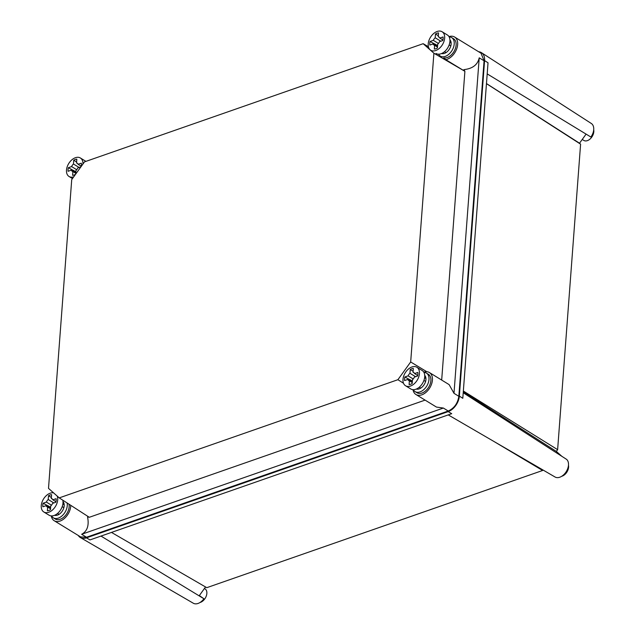 <?xml version="1.0" encoding="UTF-8"?>
<svg xmlns="http://www.w3.org/2000/svg" width="635" height="635" viewBox="0 0 635 635"><rect width="100%" height="100%" fill="white"/><g stroke="black" fill="none" stroke-linecap="round" stroke-linejoin="round"><path stroke-width="0.95" d="M78.28 535.48A13.557 8.787 -58.5 0 0 80.375 537.559A13.557 8.787 -58.5 0 0 86.455 537.845L448.183 411.615A13.557 8.787 -58.5 0 0 459.351 396.113L484.576 60.611A13.557 8.787 -58.5 0 0 481.497 52.705A13.557 8.787 -58.5 0 0 478.695 51.776M86.455 537.845L89.98 539.917L451.715 413.687L448.183 411.615M448.246 414.901L555.046 477.004A10.565 6.85 -58.5 0 0 563.388 475.028A10.565 6.85 -58.5 0 0 568.484 465.145A10.565 6.85 121.5 0 0 566.634 459.399L561.864 456.327L556.355 451.437L557.625 449.667L580.596 144.169L579.525 143.224L586.097 134.112L487.196 73.898M459.351 396.113L462.804 398.296L488.029 62.794L484.576 60.611M481.497 52.705L591.312 123.476A10.565 6.85 -58.5 0 1 590.875 137.025L586.097 134.112M80.375 537.559L193.318 603.234A10.565 6.85 -58.5 0 0 203.914 598.757L199.136 595.844L205.534 586.97M100.997 536.075L199.136 595.844M486.466 83.566L579.525 143.224M203.914 598.757L199.334 595.574M493.443 441.182L542.623 470.487L206.772 587.685L111.49 532.416M542.623 470.487L542.981 469.987M568.476 465.28A7.795 5.056 121.5 0 1 562.165 476.139A7.795 5.056 121.5 0 1 561.745 476.266M463.296 391.779L556.355 451.437M557.625 449.667L463.352 391.025M580.596 144.169L486.466 83.645M593.701 129.778A7.795 5.056 121.5 0 1 587.391 140.637A7.795 5.056 121.5 0 1 583.835 140.43L582.239 139.454M204.43 588.502L205.026 588.867A7.795 5.056 121.5 0 1 206.359 595.82A7.795 5.056 121.5 0 1 200.438 602.369A7.795 5.056 121.5 0 1 200.017 602.496M441.682 380.063L464.899 71.311L445.794 59.674A12.883 8.35 -58.5 0 0 447.032 59.333A12.883 8.35 -58.5 0 0 456.827 48.522A12.883 8.35 -58.5 0 0 454.612 37.028L481.036 53.213L484.068 60.793L458.835 396.296C457.748 403.368 454.208 408.281 448.231 411.02L86.503 537.25L80.621 536.916L54.205 520.732A12.883 8.35 -58.5 0 0 60.079 521.065A12.883 8.35 -58.5 0 0 70.731 505.309M413.004 389.676A12.883 8.35 -58.5 0 0 415.933 394.502A12.883 8.35 -58.5 0 0 421.807 394.835A12.883 8.35 -58.5 0 0 431.594 384.024A12.883 8.35 -58.5 0 0 429.387 372.531A12.883 8.35 -58.5 0 0 423.759 372.118M415.933 394.502L436.459 407.075L443.381 408.051L81.653 534.281C87.186 531.297 89.178 525.653 87.63 517.35L88.765 516.953M51.276 515.906A12.883 8.35 -58.5 0 0 54.205 520.732M463.328 69.961A12.883 8.35 -58.5 0 0 464.034 69.747A12.883 8.35 -58.5 0 0 464.55 69.548C472.845 68.485 477.734 64.579 479.219 57.825L453.993 393.327L449.128 384.627L429.387 372.531M454.612 37.028A12.883 8.35 -58.5 0 0 448.985 36.608M426.823 371.721L410.678 361.974L397.899 379.706L403.495 383.23M428.419 46.736L423.164 43.688L84.503 161.869L71.723 179.602L48.506 488.363L59.238 497.888L89.289 517.295L425.093 400.113M87.63 517.35A12.883 8.35 -58.5 0 0 87.717 516.279M464.439 70.953L464.55 69.548M445.794 59.674L443.746 57.864A10.851 7.033 -58.5 0 0 447.167 57.547A10.851 7.033 -58.5 0 0 455.414 48.443A10.851 7.033 -58.5 0 0 453.557 38.759L451.668 37.608A10.851 7.033 -58.5 0 0 449.151 36.901M410.678 361.974L433.895 53.221L464.899 71.311M59.238 497.888L397.899 379.706M423.164 43.688L433.895 53.221M413.337 389.692A10.851 7.033 -58.5 0 0 415.107 391.612L416.997 392.771A10.851 7.033 -58.5 0 0 421.942 393.049A10.851 7.033 -58.5 0 0 430.189 383.945A10.851 7.033 -58.5 0 0 428.323 374.269L426.434 373.11A10.851 7.033 -58.5 0 0 423.926 372.404M415.107 391.612A10.851 7.033 -58.5 0 0 420.053 391.89A10.851 7.033 -58.5 0 0 428.3 382.786A10.851 7.033 -58.5 0 0 426.434 373.11M424.72 375.388A8.136 5.27 121.5 0 1 425.855 377.865A8.136 5.27 121.5 0 1 425.585 381.445A8.136 5.27 121.5 0 1 420.775 388.12A8.136 5.27 121.5 0 1 419.219 388.882A8.136 5.27 121.5 0 1 417.695 389.199A8.136 5.27 121.5 0 1 416.354 389.049M424.513 378.333L425.855 377.865L424.688 377.15M416.973 388.755L417.695 389.199L417.759 388.31M404.852 376.984A8.819 5.715 -58.5 0 0 404.582 380.555L407.829 379.428A4.747 3.08 -58.5 0 0 408.734 380.555A4.747 3.08 -58.5 0 0 409.384 380.809L409.107 384.58A8.819 5.715 -58.5 0 0 410.631 384.246A8.819 5.715 -58.5 0 0 412.186 383.5L412.472 379.738A4.747 3.08 -58.5 0 0 414.33 377.158L417.576 376.023A8.819 5.715 -58.5 0 0 417.846 372.451L414.591 373.586A4.747 3.08 -58.5 0 0 413.695 372.459A4.747 3.08 -58.5 0 0 413.036 372.197L413.322 368.435A8.819 5.715 -58.5 0 0 411.797 368.76A8.819 5.715 -58.5 0 0 410.234 369.506L409.956 373.277A4.747 3.08 -58.5 0 0 408.099 375.849L404.852 376.984L412.369 381.079M423.934 380.428L425.585 381.445M419.275 387.207L420.775 388.12M417.703 375.483L414.591 373.586M414.218 372.928L413.036 372.197M410.234 369.506L413.107 371.269M415.576 376.722L409.956 373.277M413.21 378.984L408.099 375.849M412.29 382.159L407.829 379.428M412.258 382.572L409.384 380.809M405.543 385.755L410.829 388.993A10.851 7.033 -58.5 0 0 419.425 387.072A10.851 7.033 -58.5 0 0 424.712 376.873A10.851 7.033 -58.5 0 0 422.164 370.491L416.877 367.252A10.851 7.033 -58.5 0 0 408.281 369.173A10.851 7.033 -58.5 0 0 402.995 379.373A10.851 7.033 -58.5 0 0 405.543 385.755A10.851 7.033 -58.5 0 0 414.147 383.842A10.851 7.033 -58.5 0 0 419.433 373.634A10.851 7.033 -58.5 0 0 416.877 367.252M410.662 380.04A8.136 5.27 -58.5 0 0 410.44 381.024M409.885 380.683A8.136 5.27 121.5 0 1 410.107 379.698M408.813 379.412A8.819 5.715 -58.5 0 0 408.686 379.952M81.121 166.56A8.819 5.715 -58.5 0 0 81.343 163.179L78.089 164.306A4.747 3.08 -58.5 0 0 77.192 163.187A4.747 3.08 -58.5 0 0 76.533 162.925L76.819 159.155A8.819 5.715 -58.5 0 0 75.295 159.488A8.819 5.715 -58.5 0 0 73.731 160.234L73.454 164.005A4.747 3.08 -58.5 0 0 71.596 166.576L68.35 167.711L75.867 171.807M81.201 166.211L78.089 164.306M77.716 163.647L76.533 162.925M73.731 160.234L76.605 161.988M79.073 167.45L73.454 164.005M76.708 169.712L71.596 166.576M68.35 167.711A8.819 5.715 -58.5 0 0 68.08 171.283L71.326 170.148A4.747 3.08 -58.5 0 0 72.231 171.275A4.747 3.08 -58.5 0 0 72.882 171.537L72.604 175.308A8.819 5.715 -58.5 0 0 74.128 174.974A8.819 5.715 -58.5 0 0 75.525 174.323M75.787 172.887L71.326 170.148M75.755 173.291L72.882 171.537M75.692 174.093L75.97 170.458A4.747 3.08 -58.5 0 0 77.827 167.886L80.955 166.791M85.908 161.377A10.851 7.033 -58.5 0 0 85.661 161.219L80.375 157.98A10.851 7.033 -58.5 0 0 71.779 159.901A10.851 7.033 -58.5 0 0 66.492 170.101A10.851 7.033 -58.5 0 0 69.04 176.482A10.851 7.033 -58.5 0 0 73.7 176.855M74.16 170.759A8.136 5.27 -58.5 0 0 73.938 171.752M82.947 164.02A10.851 7.033 -58.5 0 0 80.375 157.98M73.382 171.41A8.136 5.27 121.5 0 1 73.604 170.418M72.311 170.14A8.819 5.715 -58.5 0 0 72.184 170.68M438.563 54.189A10.851 7.033 -58.5 0 0 440.333 56.11A10.851 7.033 -58.5 0 0 445.278 56.388A10.851 7.033 -58.5 0 0 453.525 47.284A10.851 7.033 -58.5 0 0 451.668 37.608M449.953 39.886A8.136 5.27 121.5 0 1 451.08 42.362A8.136 5.27 121.5 0 1 450.818 45.934A8.136 5.27 121.5 0 1 446 52.618A8.136 5.27 121.5 0 1 444.444 53.38A8.136 5.27 121.5 0 1 442.92 53.689A8.136 5.27 121.5 0 1 441.579 53.546M449.739 42.831L451.08 42.362L449.913 41.648M442.206 53.253L442.92 53.689L442.984 52.808M430.078 41.481A8.819 5.715 -58.5 0 0 429.808 45.053L433.054 43.918A4.747 3.08 -58.5 0 0 433.959 45.045A4.747 3.08 -58.5 0 0 434.618 45.307L434.332 49.078A8.819 5.715 -58.5 0 0 435.856 48.744A8.819 5.715 -58.5 0 0 437.412 47.998L437.698 44.228A4.747 3.08 -58.5 0 0 439.555 41.656L442.801 40.521A8.819 5.715 -58.5 0 0 443.071 36.949L439.825 38.084A4.747 3.08 -58.5 0 0 438.92 36.957A4.747 3.08 -58.5 0 0 438.261 36.695L438.547 32.925A8.819 5.715 -58.5 0 0 437.023 33.258A8.819 5.715 -58.5 0 0 435.467 34.004L435.181 37.775A4.747 3.08 -58.5 0 0 433.324 40.346L430.078 41.481L437.594 45.577M449.159 44.926L450.818 45.934M444.5 51.697L446 52.618M442.928 39.981L439.825 38.084M439.444 37.417L438.261 36.695M435.467 34.004L438.333 35.758M440.809 41.219L435.181 37.775M438.436 43.482L433.324 40.346M437.515 46.657L433.054 43.918M437.483 47.061L434.618 45.307M436.054 53.491A10.851 7.033 -58.5 0 0 444.651 51.57A10.851 7.033 -58.5 0 0 449.937 41.37A10.851 7.033 -58.5 0 0 447.389 34.988L442.103 31.75A10.851 7.033 -58.5 0 0 433.507 33.671A10.851 7.033 -58.5 0 0 428.22 43.871A10.851 7.033 -58.5 0 0 430.768 50.252A10.851 7.033 -58.5 0 0 439.372 48.331A10.851 7.033 -58.5 0 0 444.659 38.132A10.851 7.033 -58.5 0 0 442.103 31.75M435.888 44.529A8.136 5.27 -58.5 0 0 435.666 45.522M435.11 45.18A8.136 5.27 121.5 0 1 435.332 44.188M434.038 43.91A8.819 5.715 -58.5 0 0 433.911 44.45M51.61 515.922A10.851 7.033 -58.5 0 0 53.372 517.842L55.261 519.001A10.851 7.033 -58.5 0 0 60.214 519.279A10.851 7.033 -58.5 0 0 68.993 504.19M53.372 517.842A10.851 7.033 -58.5 0 0 58.325 518.12A10.851 7.033 -58.5 0 0 67.088 502.96M62.992 501.618A8.136 5.27 121.5 0 1 64.127 504.095A8.136 5.27 121.5 0 1 63.857 507.675A8.136 5.27 121.5 0 1 59.047 514.35A8.136 5.27 121.5 0 1 57.483 515.112A8.136 5.27 121.5 0 1 55.959 515.429A8.136 5.27 121.5 0 1 54.626 515.279M62.786 504.563L64.127 504.095L62.96 503.38M55.245 514.985L55.959 515.429L56.031 514.54M43.116 503.214A8.819 5.715 -58.5 0 0 42.855 506.786L46.101 505.658A4.747 3.08 -58.5 0 0 47.006 506.786A4.747 3.08 -58.5 0 0 47.657 507.04L47.379 510.81A8.819 5.715 -58.5 0 0 48.903 510.476A8.819 5.715 -58.5 0 0 50.459 509.73L50.736 505.968A4.747 3.08 -58.5 0 0 52.594 503.388L55.848 502.253A8.819 5.715 -58.5 0 0 56.118 498.681L52.864 499.816A4.747 3.08 -58.5 0 0 51.959 498.689A4.747 3.08 -58.5 0 0 51.308 498.427L51.594 494.665A8.819 5.715 -58.5 0 0 50.062 494.99A8.819 5.715 -58.5 0 0 48.506 495.737L48.228 499.507A4.747 3.08 -58.5 0 0 46.371 502.079L43.116 503.214L50.641 507.309M62.198 506.659L63.857 507.675M57.547 513.437L59.047 514.35M55.975 501.714L52.864 499.816M52.491 499.15L51.308 498.427M48.506 495.737L51.379 497.491M53.848 502.952L48.228 499.507M51.483 505.214L46.371 502.079M50.562 508.389L46.101 505.658M50.53 508.794L47.657 507.04M53.602 492.879A10.851 7.033 -58.5 0 0 41.267 505.603A10.851 7.033 -58.5 0 0 43.815 511.985L49.101 515.223A10.851 7.033 -58.5 0 0 57.698 513.302A10.851 7.033 -58.5 0 0 62.984 503.103A10.851 7.033 -58.5 0 0 62.778 500.174M48.935 506.27A8.136 5.27 -58.5 0 0 48.712 507.254M43.815 511.985A10.851 7.033 -58.5 0 0 52.411 510.064A10.851 7.033 -58.5 0 0 57.698 499.864A10.851 7.033 -58.5 0 0 57.237 496.11M48.149 506.913A8.136 5.27 121.5 0 1 48.371 505.928M47.085 505.643A8.819 5.715 -58.5 0 0 46.958 506.182M463.217 392.763L561.864 456.327M86.503 537.25L81.653 534.281M448.231 411.02L443.381 408.051M484.068 60.793L479.219 57.825M458.835 396.296L453.993 393.327M72.461 178.578L69.04 176.482"/></g></svg>
